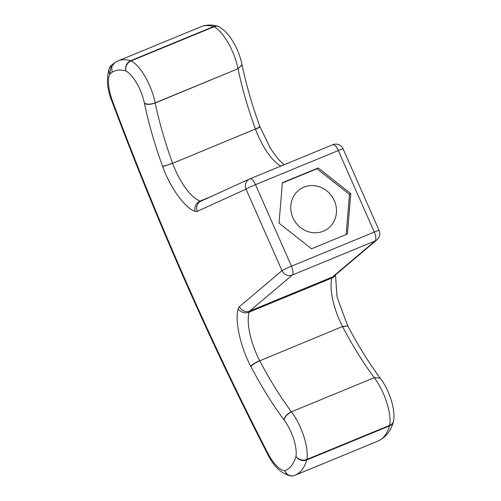 <?xml version="1.0" encoding="UTF-8"?>
<svg xmlns="http://www.w3.org/2000/svg" width="501" height="501" viewBox="0 0 501 501"><rect width="100%" height="100%" fill="white"/><g stroke="black" fill="none" stroke-linecap="round" stroke-linejoin="round"><path stroke-width="0.75" d="M393.529 421.297A8.041 6.795 -163.2 0 1 393.385 421.867L393.385 421.867A8.041 6.795 -163.2 0 1 389.621 425.837A8.041 2.987 -112.4 0 0 389.74 425.311A34.694 12.888 -112.4 0 0 374.335 377.823L380.159 378.073M162.7 166.633L172.626 163.326A43.668 16.214 -112.4 0 0 200.062 201.07A8.041 7.077 -70.3 0 0 195.183 211.322C185.527 208.773 170.039 187.468 162.7 166.633L162.568 166.288C164.86 165.944 168.192 164.898 172.563 163.157A186.535 69.276 -112.4 0 1 155.204 103.012L238.013 68.737A34.694 12.888 -112.4 0 0 213.958 26.766L131.124 60.884A8.041 6.845 117.2 0 0 125.92 70.998A8.041 7.146 106.8 0 1 130.698 60.709A8.041 2.987 67.6 0 1 131.124 60.884A34.694 12.888 -112.4 0 1 155.172 102.862L155.204 103.012C150.763 104.603 147.188 104.784 144.463 103.55L144.401 103.244C147.162 104.565 150.751 104.44 155.172 102.862L238.013 68.737L242.014 64.704C240.536 57.515 237.962 50.52 234.286 43.712L230.266 37.243L224.893 30.937L219.338 26.879A8.041 6.845 117.2 0 0 213.958 26.766A8.041 2.987 -112.4 0 0 213.532 26.591A107.728 40.005 -112.4 0 0 201.039 26.728L118.198 60.846L114.754 62.638L111.698 66.921L112.174 72.263L109.838 74.104A30.718 11.404 -112.4 0 0 112.687 101.59A1247.052 463.118 -112.4 0 0 267.465 452.522A30.718 11.404 -112.4 0 0 284.787 470.771A99.686 37.018 -112.4 0 0 295.953 456.505A26.653 9.901 -112.4 0 0 284.117 420.02L283.942 419.788C284.693 416.513 287.186 413.857 291.407 411.828L374.247 377.71L380.127 378.036C368.767 362.661 357.977 345.27 347.763 325.863L342.496 326.527L259.743 360.814A186.535 69.276 -112.4 0 0 291.407 411.828L374.247 377.71A186.535 69.276 -112.4 0 1 342.578 326.69L347.763 325.869M218.73 26.616A8.041 7.146 106.8 0 0 217.991 26.34L217.991 26.34A8.041 7.146 106.8 0 0 213.532 26.591L130.698 60.709A107.728 40.005 -112.4 0 0 118.198 60.846M111.184 65.449A8.041 8.041 0 0 0 109.537 67.691L109.537 67.691A8.041 7.102 26.4 0 0 109.838 74.104L111.184 65.449L114.754 62.638M284.111 420.02C284.8 416.688 287.261 413.995 291.494 411.947A34.694 12.888 -112.4 0 1 306.9 459.436A8.041 6.388 -170.8 0 1 295.953 456.505A8.041 6.795 -163.2 0 0 306.787 459.956L389.621 425.837A107.728 40.005 -112.4 0 1 377.986 441.087L295.152 475.205A107.728 40.005 -112.4 0 0 306.787 459.956A8.041 2.987 67.6 0 0 306.9 459.436L389.74 425.311A8.041 6.388 -170.8 0 0 393.629 420.821L393.629 420.821C395.627 409.11 389.139 389.891 380.265 378.199M283.942 419.788A194.576 72.257 -112.4 0 1 250.907 366.569C252.473 364.64 255.416 362.724 259.743 360.814L342.496 326.527A43.668 16.214 -112.4 0 1 331.9 278.049A8.041 6.701 14.7 0 0 335.275 275.062M250.907 366.569L250.738 366.25C252.372 364.409 255.347 362.542 259.656 360.651A43.668 16.214 -112.4 0 1 249.066 312.173L331.9 278.049A8.041 2.987 67.6 0 1 332.501 276.978L375.111 240.943A8.041 7.415 49.8 0 0 376.934 239.835L334.324 275.869A8.041 7.415 49.8 0 1 332.501 276.978L249.661 311.096L292.271 275.062A8.041 7.415 -130.2 0 1 282 270.659L246.041 189.134L197.331 211.334A8.041 7.465 -114.5 0 1 200.901 201.177L249.611 178.976A8.041 7.465 65.5 0 0 246.041 189.134A8.041 0.495 -23.8 0 1 255.497 184.662L338.338 150.544A8.041 0.495 -23.8 0 1 343.141 148.922A8.041 8.041 0 0 0 332.72 144.733A8.041 2.987 -112.4 0 0 332.683 144.751L249.924 178.838M250.738 366.25C240.518 347.262 234.531 319.889 238.194 308.841A16.082 5.974 -112.4 0 1 239.39 306.693L282 270.659A8.041 0.495 -23.8 0 1 291.457 266.188L374.291 232.069A8.041 2.987 -112.4 0 1 375.111 240.943L292.271 275.062A8.041 2.987 -112.4 0 0 291.457 266.188L255.497 184.662A8.041 2.987 -112.4 0 0 249.886 178.857A8.041 2.987 -112.4 0 0 249.849 178.87A8.041 7.465 65.5 0 0 249.655 178.951A8.041 7.465 65.5 0 0 249.611 178.976M242.033 64.779L238.044 68.894A186.535 69.276 -112.4 0 0 255.404 129.033L172.626 163.326L255.404 129.033C259.405 127.323 260.677 126.471 259.211 126.477M294.525 475.455L295.152 475.205A107.728 40.005 -112.4 0 1 294.72 475.374A8.041 7.465 -110.6 0 1 294.525 475.455A8.041 7.465 -110.6 0 1 294.519 475.455A8.041 7.465 -110.6 0 1 284.787 470.771A8.041 7.34 -86 0 0 291.131 475.95L291.131 475.95A8.041 8.041 0 0 0 294.507 475.462M334.33 200.65A24.123 22.351 57.5 0 0 300.65 188.839A24.123 22.351 57.5 0 0 294.776 221.198A24.123 22.351 57.5 0 0 326.589 229.514A24.123 22.351 57.5 0 0 334.33 200.65M282.364 183.009L316.983 168.749L349.491 194.407L346.153 234.537M350.763 193.593L347.406 234.023L311.534 248.797L279.026 223.139L282.389 182.708L318.254 167.935L350.763 193.593L349.491 194.407M318.254 167.935L316.983 168.749M109.537 67.691C106.087 78.137 106.926 89.428 112.061 101.559A8.041 0.658 -20.5 0 0 112.687 101.59M144.463 103.55A194.576 72.257 -112.4 0 0 162.568 166.288M144.401 103.244A26.653 9.901 -112.4 0 0 125.92 70.998A99.686 37.018 -112.4 0 0 112.174 72.263M201.045 201.114A8.041 2.987 67.6 0 1 200.062 201.07L211.272 196.448M280.929 166.069A43.668 16.214 -112.4 0 1 255.466 129.208C259.48 127.511 260.77 126.715 259.343 126.828M238.194 308.841A8.041 6.701 14.7 0 0 249.066 312.173A8.041 2.987 67.6 0 1 249.661 311.096A8.041 7.415 49.8 0 1 239.39 306.693M195.183 211.322A16.082 5.974 -112.4 0 0 197.331 211.334M343.141 148.922L379.094 230.447A8.041 0.495 -23.8 0 0 374.291 232.069L338.338 150.544A8.041 2.987 -112.4 0 0 332.72 144.733L249.886 178.857A8.041 8.041 0 0 0 249.661 178.951M112.061 101.559C157.458 222.845 209.18 340.104 267.215 453.349A8.041 1.635 -27.2 0 1 267.465 452.522M393.629 420.821A8.041 8.041 0 0 1 393.385 421.867C390.943 430.904 385.814 437.31 377.986 441.087M219.338 26.879A8.041 8.041 0 0 0 217.991 26.34C212.13 24.493 206.481 24.624 201.039 26.728M284.105 164.76L278.055 158.974L270.459 148.49L259.869 126.578C252.228 105.498 246.292 84.951 242.071 64.93L242.021 64.698M335.488 274.88L337.06 297.068L347.631 325.606M267.215 453.349C273.615 466.556 281.587 474.09 291.131 475.95M376.934 239.835A8.041 8.041 0 0 0 379.094 230.447"/></g></svg>
